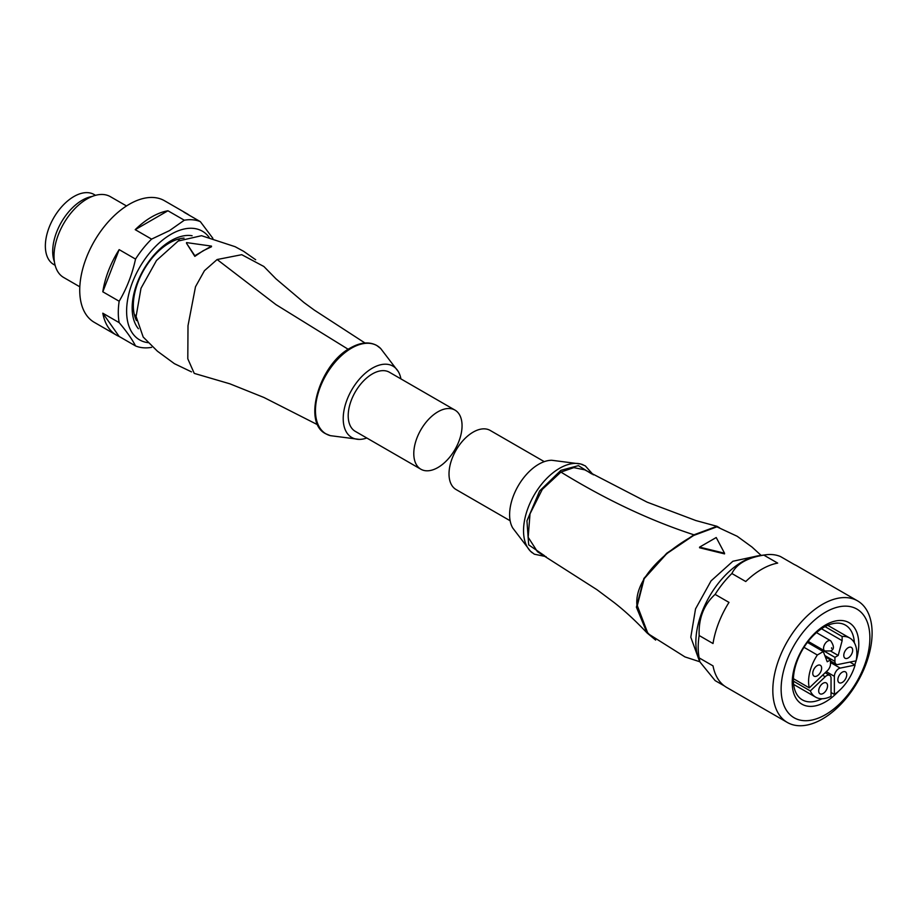 <?xml version="1.0" encoding="UTF-8"?>
<svg xmlns="http://www.w3.org/2000/svg" width="918" height="918" viewBox="0 0 918 918"><rect width="100%" height="100%" fill="white"/><g stroke="black" fill="none" stroke-linecap="round" stroke-linejoin="round"><path stroke-width="1.38" d="M772.818 690.336A70.204 40.53 -60 0 1 803.457 619.673A70.204 40.53 -60 0 1 857.561 600.865A70.204 40.53 -60 0 1 872.1 633.007A70.204 40.53 -60 0 1 841.45 703.658A70.204 40.53 -60 0 1 787.357 722.466A70.204 40.53 -60 0 1 772.818 690.336M857.561 600.865L796.813 565.798A70.204 40.53 120 0 0 794.449 564.604L780.575 556.595A70.204 40.53 120 0 0 765.555 554.816A70.204 40.53 120 0 0 763.799 555.103L777.672 563.101A70.204 40.53 120 0 0 745.749 581.53L731.887 573.52A70.204 40.53 120 0 0 715.111 594.394L728.984 602.392A70.204 40.53 120 0 0 713.022 643.529L699.16 635.52A70.204 40.53 120 0 0 698.196 647.259A70.204 40.53 120 0 0 699.16 657.885L713.022 665.894A70.204 40.53 120 0 0 726.608 687.398L787.357 722.466M765.555 554.816L758.865 555.723A65.683 37.913 120 0 0 695.855 642.198A65.683 37.913 120 0 0 698.919 659.572L699.849 661.844L699.16 657.885M699.16 635.52C698.483 618.399 703.796 604.687 715.111 594.394M731.887 573.52C736.511 563.95 747.16 557.811 763.799 555.103M781.126 689.039A62.757 36.227 -60 0 1 825.5 612.191A62.757 36.227 -60 0 1 869.874 637.803A62.757 36.227 -60 0 1 825.5 714.663A62.757 36.227 -60 0 1 781.126 689.039M854.348 642.772A43.146 24.912 120 0 0 845.467 625.135A43.146 24.912 120 0 0 823.894 627.269A43.146 24.912 120 0 0 793.393 680.112A43.146 24.912 120 0 0 802.321 699.86A43.146 24.912 120 0 0 822.035 698.736M838.513 691.277A47.07 27.173 -60 0 1 825.5 701.857A47.07 27.173 -60 0 1 792.223 682.636A47.07 27.173 -60 0 1 825.5 624.997A47.07 27.173 -60 0 1 856.127 660.765M825.053 626.638L842.139 636.495L842.139 640.672L838.203 655.452L834.932 657.345L834.932 661.396A6.277 3.626 120 0 0 836.229 664.265A6.277 3.626 120 0 0 837.996 664.494L856.115 660.834A47.07 27.173 -60 0 1 854.738 664.884M851.089 662.773A43.146 24.912 120 0 0 851.434 661.786M724.382 685.941L715.111 680.594L699.849 661.844M591.812 473.975L578.409 465.644L560.921 470.326L539.646 490.935L526.943 520.873L528.676 544.856L544.592 555.769M546.072 556.641L534.322 554.185L530.375 551.121L512.703 527.965A41.184 23.776 -60 0 1 538.728 464.233A41.184 23.776 -60 0 1 551.787 460.274L580.669 463.992A50.949 29.41 120 0 0 559.567 468.295A50.949 29.41 120 0 0 527.483 509.479A50.949 29.41 120 0 0 530.375 551.121A50.949 29.41 120 0 0 532.279 552.808M716.924 526.289L695.833 520.54L647.121 502.157L584.709 469.832L573.819 467.629L560.921 472.081L542.308 489.374L530.007 513.873L528.183 537.294L537.443 551.695L596.941 589.689L613.821 602.311C624.527 610.585 635.589 620.786 647.018 632.915L636.404 607.165L643.897 578.443L666.732 553.244L693.951 534.815L716.924 526.289L719.517 527.758M655.636 640.087L647.018 632.915M699.803 661.752L684.954 656.909L649.336 634.476L647.603 632.674L636.862 604.492C634.889 576.527 669.291 548.7 694.031 535.332L716.786 526.863L693.87 535.286L666.778 553.646L644.172 578.684L636.897 607.177L647.546 632.617M716.786 526.863L717.406 527.047M756.845 556.067L732.874 561.265L711.048 580.887L695.534 608.898L690.795 637.207L698.196 657.644M699.585 547.128L716.224 537.523L724.543 553.221L699.585 547.128L699.585 547.771L724.543 553.887L724.543 553.221M842.139 636.495A34.127 19.703 -60 0 1 849.77 638.033A34.127 19.703 -60 0 1 856.838 653.662A34.127 19.703 -60 0 1 856.115 660.834M793.416 678.689L809.297 687.869A34.127 19.703 -60 0 1 808.586 681.523A34.127 19.703 -60 0 1 817.33 655.004L803.996 647.305M843.78 655.372A6.277 3.626 -60 0 1 846.522 649.06A6.277 3.626 -60 0 1 851.353 647.385A6.277 3.626 -60 0 1 852.661 650.254A6.277 3.626 -60 0 1 849.919 656.565A6.277 3.626 -60 0 1 845.076 658.252A6.277 3.626 -60 0 1 843.78 655.372M842.139 640.672L821.507 628.761M838.203 655.452L830.434 650.965C834.313 649.634 834.382 646.238 830.664 640.775L816.492 632.605M834.932 657.345L812.74 644.528L811.914 645.01M825.351 656.932L830.492 659.904L827.221 661.786L823.285 651.562L817.33 655.004M807.404 642.393L823.285 651.562M809.297 687.869L827.428 670.599A6.277 3.626 -60 0 0 830.492 663.955L830.492 659.904M812.74 645.48L812.74 644.528M812.763 673.284A6.277 3.626 -60 0 1 815.505 666.973A6.277 3.626 -60 0 1 820.336 665.286A6.277 3.626 -60 0 1 821.633 668.166A6.277 3.626 -60 0 1 818.902 674.478A6.277 3.626 -60 0 1 814.059 676.153A6.277 3.626 -60 0 1 812.763 673.284M810.33 690.921A34.127 19.703 -60 0 0 815.643 697.141A34.127 19.703 -60 0 0 831.042 696.349L831.042 678.241A6.277 3.626 120 0 0 829.746 675.373A6.277 3.626 120 0 0 825.236 676.727L810.33 690.921L793.404 681.156M849.907 662.096L855.083 665.08L840.188 668.097A6.277 3.626 120 0 0 834.37 676.325L834.37 694.421L831.042 692.505M837.859 679.848A6.277 3.626 -60 0 1 840.601 673.537A6.277 3.626 -60 0 1 845.432 671.85A6.277 3.626 -60 0 1 846.729 674.73A6.277 3.626 -60 0 1 843.998 681.041A6.277 3.626 -60 0 1 839.155 682.728A6.277 3.626 -60 0 1 837.859 679.848M855.083 665.08A34.127 19.703 -60 0 1 834.37 694.421M818.684 690.921A6.277 3.626 -60 0 1 821.426 684.599A6.277 3.626 -60 0 1 826.257 682.923A6.277 3.626 -60 0 1 827.566 685.792A6.277 3.626 -60 0 1 824.823 692.115A6.277 3.626 -60 0 1 819.992 693.79A6.277 3.626 -60 0 1 818.684 690.921M510.144 520.758L456.085 489.546A34.127 19.703 -60 0 1 450.853 462.202A34.127 19.703 -60 0 1 473.137 432.137A34.127 19.703 -60 0 1 490.201 430.439L544.271 461.651M400.925 378.893A41.184 23.776 120 0 0 398.366 371.687A41.184 23.776 120 0 0 372.329 368.164A41.184 23.776 120 0 0 343.998 410.403A41.184 23.776 120 0 0 359.282 439.389A41.184 23.776 120 0 0 366.798 438.001M364.997 343.011L314.254 310.066L304.019 302.584L275.985 278.842L263.856 266.484L241.744 254.688L217.118 259.53L204.439 270.695L195.5 286.749L188.006 325.695L187.8 358.789L194.249 373.385L229.844 383.804L263.936 397.483L317.766 424.827M191.529 371.882L174.397 363.666L157.437 351.215L143.185 337.032L136.093 316.458L141.005 288.263L156.508 260.483L178.195 241.032L201.524 235.696L235.123 246.701L243.626 251.314L255.686 259.76M186.515 243.259L194.834 256.374L203.153 250.752L211.473 246.758L211.473 246.104L194.834 255.72L186.515 243.259M454.984 410.105L389.393 372.238A34.127 19.703 120 0 0 372.329 373.936A34.127 19.703 120 0 0 350.045 404A34.127 19.703 120 0 0 355.266 431.345L420.857 469.213A34.127 19.703 120 0 0 437.92 467.526A34.127 19.703 120 0 0 460.216 437.45A34.127 19.703 120 0 0 454.984 410.105A34.127 19.703 120 0 0 437.92 411.803A34.127 19.703 120 0 0 415.624 441.868A34.127 19.703 120 0 0 420.857 469.213M134.338 314.644A43.536 25.13 120 0 0 134.797 314.92L136.059 315.654M179.595 240.252L178.333 239.518A43.536 25.13 120 0 0 177.862 239.265M136.449 320.577A50.983 29.433 -60 0 1 169.382 242.995A50.983 29.433 -60 0 1 184.048 238.118M138.4 328.736A54.908 31.705 -60 0 1 136.874 283.823A54.908 31.705 -60 0 1 170.989 240.711A54.908 31.705 -60 0 1 192.091 235.731M209.143 237.36A62.757 36.227 120 0 0 170.989 234.308A62.757 36.227 120 0 0 128.187 296.744A62.757 36.227 120 0 0 148.406 342.689M212.896 238.347L200.353 221.651A70.204 40.53 120 0 0 184.3 220.217L169.543 230.59L151.585 239.116A70.204 40.53 120 0 0 135.531 259.083C132.226 274.298 126.776 288.355 119.168 301.242A70.204 40.53 120 0 0 119.168 322.643C126.73 331.605 132.181 339.362 135.531 345.925A70.204 40.53 120 0 0 151.585 347.36M200.353 221.651L183.979 212.207A70.204 40.53 -60 0 1 186.675 213.538L164.483 200.732A70.204 40.53 120 0 0 129.381 204.209A70.204 40.53 120 0 0 83.515 266.071A70.204 40.53 120 0 0 94.279 322.333L116.471 335.139A70.204 40.53 -60 0 1 102.805 313.199L119.168 322.643M135.531 345.925L119.156 336.47A70.204 40.53 -60 0 1 116.471 335.139M119.168 301.242L102.805 291.798A70.204 40.53 -60 0 1 119.156 249.627L135.531 259.083M151.585 239.116L135.21 229.661A70.204 40.53 -60 0 1 151.573 217.015A70.204 40.53 -60 0 1 167.937 210.773L184.3 220.217M119.156 249.627L102.805 291.798M186.675 213.538A70.204 40.53 -60 0 1 189.177 215.202M102.805 313.199L119.156 336.47M167.937 210.773L135.21 229.661M126.5 205.965L110.344 196.647A46.669 26.943 120 0 0 87.015 198.954A46.669 26.943 120 0 0 56.526 240.08A46.669 26.943 120 0 0 63.675 277.488L79.82 286.806M92.133 196.463A41.769 24.12 120 0 0 82.241 200.204A41.769 24.12 120 0 0 54.414 261.802M95.518 195.327L94.118 194.513A40.403 23.329 120 0 0 73.922 196.521A40.403 23.329 120 0 0 47.529 232.116A40.403 23.329 120 0 0 53.714 264.487L55.126 265.302M194.834 255.72L194.834 256.374M186.515 242.593L211.473 246.104M583.091 464.806A50.949 29.41 120 0 0 580.669 463.992L585.305 465.874L593.303 474.836M560.921 472.081C605.834 499.679 650.173 520.586 693.951 534.815M834.932 661.396L824.823 655.555M830.469 650.954L824.777 650.977A5.887 3.397 -60 0 1 823.561 648.28A5.887 3.397 -60 0 1 827.715 641.074A5.887 3.397 -60 0 1 830.664 640.775M831.605 647.798L831.605 648.441L831.605 647.798M822.597 675.2L825.236 676.727M826.303 671.666L834.37 676.325M840.188 668.097L830.492 662.498M351.502 348.163A50.949 29.41 -60 0 1 380.695 348.53L376.747 345.466C369.231 341.45 360.476 342.265 350.469 347.911C319.785 363.861 302.068 422.464 325.764 433.778L330.388 435.66A50.949 29.41 -60 0 1 317.215 396.748A50.949 29.41 -60 0 1 351.502 348.163M348.209 349.299L275.974 304.627L217.118 259.53M761.137 555.413L752.071 547.105L737.211 536.284L717.199 526.978M849.77 638.033L827.761 625.33M836.229 664.265L830.492 660.96M824.777 650.977L808.173 641.384M829.746 675.373L825.179 672.733M815.643 697.141L793.634 684.426M359.282 439.389L330.388 435.66M398.366 371.687L380.695 348.53"/></g></svg>
